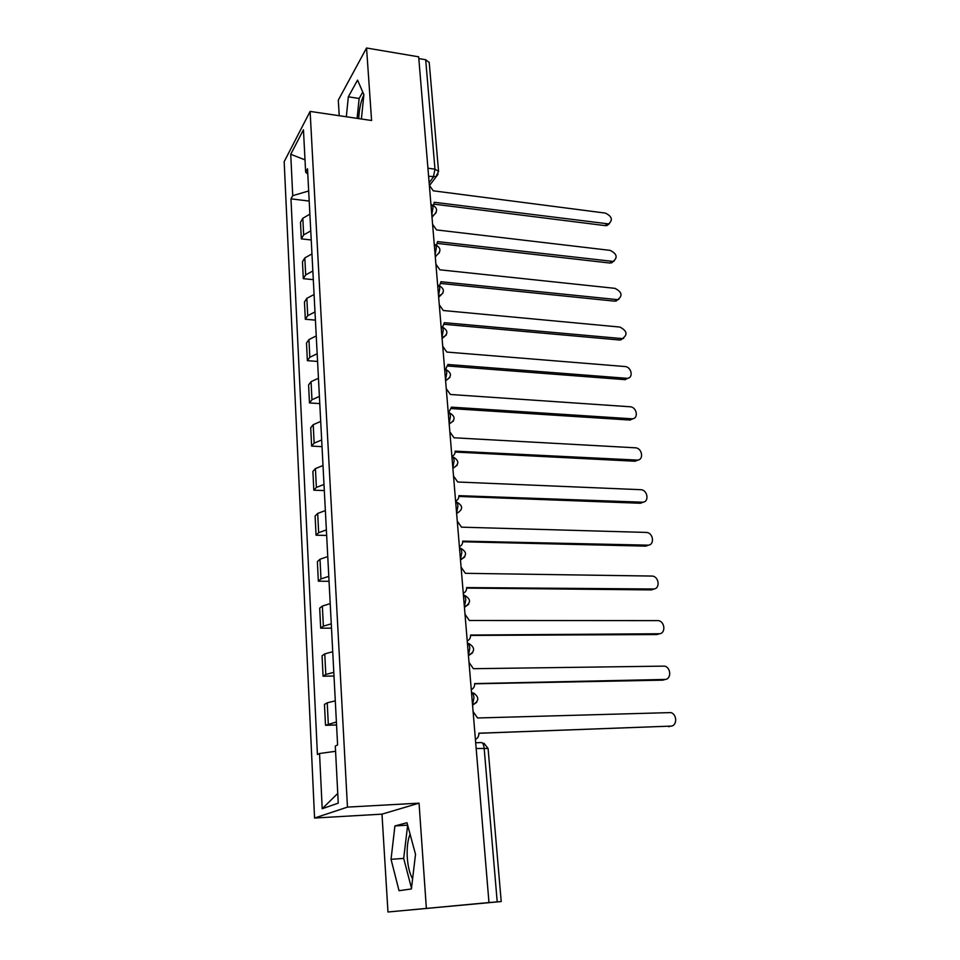 <?xml version="1.0" encoding="UTF-8"?>
<svg xmlns="http://www.w3.org/2000/svg" width="960" height="960" viewBox="0 0 960 960"><rect width="100%" height="100%" fill="white"/><g stroke="black" fill="none" stroke-linecap="round" stroke-linejoin="round"><path stroke-width="1.44" d="M358.716 118.596C359.184 108.972 360.888 101.124 363.828 95.052M412.608 878.856C409.752 873.9 407.976 866.844 407.292 857.688C406.752 847.836 407.688 840 410.088 834.192M387.972 912L488.976 902.556L418.668 56.82L366.552 48L371.592 120.504L310.116 111.408L284.172 161.688L314.568 818.04L381.984 814.152L387.972 912L501.216 901.548L497.208 901.872L484.152 748.2C483.66 744.276 482.652 742.404 481.116 742.56L475.692 742.764M366.552 48L338.292 100.152L339.24 115.716M426.336 907.992L419.052 803.16L347.46 807.108L310.116 111.408M488.976 902.556L497.208 901.872M418.812 58.572L425.688 59.724L429.228 62.52M309.888 214.14L302.82 218.268L300.492 222.276L301.32 238.872L303.66 234.936L310.752 230.88M311.232 239.976L301.32 238.872M311.964 253.92L304.824 257.892L302.46 261.732L303.3 278.664L305.676 274.896L312.852 270.996M313.308 279.648L303.3 278.664M314.076 294.516L306.852 298.32L304.464 301.98L305.316 319.248L307.728 315.672L314.988 311.94M315.42 320.136L305.316 319.248M316.248 335.94L308.94 339.576L306.504 343.044L307.38 360.672L309.828 357.288L317.172 353.724M317.58 361.44L307.38 360.672M318.456 378.24L311.052 381.684L308.58 384.96L309.48 402.948L311.964 399.768L319.404 396.396M319.776 403.596L309.48 402.948M320.712 421.416L313.224 424.68L310.716 427.74L311.628 446.112L314.148 443.148L321.672 439.956M322.02 446.64L311.628 446.112M323.004 465.516L315.432 468.588L312.888 471.42L313.824 490.188L316.38 487.44L324 484.452M324.324 490.584L313.824 490.188M325.356 510.564L317.688 513.432L315.108 516.036L316.056 535.2L318.66 532.692L326.376 529.908M326.664 535.464L316.056 535.2M327.768 556.584L320.004 559.236L317.376 561.612L318.348 581.184L320.988 578.916L328.8 576.36M329.052 581.304L318.348 581.184M330.216 603.624L322.356 606.048L319.692 608.172L320.676 628.176L323.376 626.16L331.272 623.832M331.5 628.152L320.676 628.176M332.736 651.696L324.768 653.892L322.056 655.752L323.064 676.2L325.8 674.46L333.804 672.36M333.996 676.02L323.064 676.2M335.292 700.86L327.228 702.816L324.468 704.4L325.512 725.304L336.396 721.992M336.552 724.968L325.512 725.304M308.676 190.98L292.728 195.672L290.736 154.296L303.456 129.804L305.64 172.176L307.788 174.108M337.752 793.452L322.2 808.728L338.256 803.148L335.304 746.052L337.596 744.972L307.512 168.768L305.64 172.176M322.2 808.728L319.548 753.504L335.58 751.296M292.728 195.672L290.976 198.852L317.424 754.5L319.548 753.504M314.568 818.04L347.46 807.108M361.392 118.992L363.876 94.644L357.552 80.1L348.336 96.816L346.332 116.772M381.984 814.152L419.052 803.16M411.408 888.948L415.512 854.304L406.992 822.72L394.908 825.948L391.044 859.308L399.036 890.712L411.408 888.948M309.204 201.072L290.976 198.852M290.736 154.296L305.004 159.864M362.76 92.076L359.136 98.484L357.12 118.368M359.136 98.484L348.336 96.816M407.652 825.156L403.692 858.408L411.492 888.18M403.692 858.408L391.044 859.308M407.592 825.168L394.908 825.948M433.536 205.404L434.232 202.26L608.616 223.908C613.092 220.008 612.012 216.396 605.4 213.096L433.272 190.812L429.348 185.304M609.468 223.596L607.02 225.528L605.196 225.624L434.136 204.156M436.572 245.148L437.532 241.596L613.128 261.432C617.94 257.52 616.944 253.824 610.152 250.368L436.548 229.92L432.6 224.34M614.148 261.084L609.936 263.04L437.472 243.42M439.608 285.708L440.904 281.736L617.712 299.652C622.884 295.752 621.972 291.984 614.976 288.348L439.908 269.808L435.912 264.18M618.9 299.292L614.772 301.164L440.868 283.464M442.608 327.12L444.348 322.68L622.368 338.616C627.924 334.728 627.096 330.876 619.908 327.06L443.328 310.524L439.284 304.812M623.724 338.256L619.692 340.02L444.336 324.324M445.632 369.336L447.864 364.488L627.108 378.324C633.756 378.264 631.62 366.768 624.924 366.528L446.82 352.068L442.74 346.296M628.632 377.976L624.72 379.632L447.864 366.024M445.896 369.192L445.74 369.432C451.956 372.96 451.98 376.656 445.812 380.52L449.904 377.484M448.752 412.38L451.44 407.148L631.92 418.8C638.916 419.076 636.996 406.944 630.048 406.764L450.384 394.476L446.256 388.632M633.624 418.488L629.844 420.036L451.476 408.588M451.884 456.3C454.14 455.424 455.22 453.708 455.136 451.152L636.828 460.068C644.16 460.728 642.492 447.912 635.268 447.804L454.02 437.784L449.844 431.868M638.7 459.804L635.064 461.232L455.148 452.052M455.592 500.964C457.872 500.04 458.964 498.276 458.88 495.66L642.192 502.176C649.428 502.752 648.024 490.008 640.848 489.696L457.728 482.004L453.516 476.016M643.848 501.96L640.392 503.256L458.892 496.44M459.384 546.6C461.688 545.628 462.792 543.804 462.696 541.116L647.652 545.148C654.732 545.628 653.7 533.112 646.632 532.44L461.532 527.172L457.272 521.112M649.08 544.98L645.828 546.132L462.72 541.776M463.26 593.232C465.588 592.2 466.692 590.316 466.608 587.58L653.232 588.996C660.168 589.392 659.472 577.092 652.536 576.072L465.408 573.324L461.1 567.18M654.408 588.876L651.372 589.896L466.632 588.096M467.232 640.896C469.572 639.804 470.688 637.86 470.592 635.052L658.932 633.756C665.712 634.068 665.34 621.96 658.56 620.628L469.368 620.484L465.012 614.268M659.82 633.672L657.036 634.548L470.616 635.424M471.276 689.616C473.64 688.464 474.768 686.46 474.672 683.592L664.74 679.452C671.388 679.668 671.316 667.764 664.692 666.12L473.424 668.7L469.02 662.388M665.328 679.416L662.82 680.148L474.684 683.808M475.416 739.44C477.804 738.228 478.944 736.152 478.836 733.212L670.68 726.12C677.208 726.24 677.388 714.528 670.932 712.584L477.564 717.984L473.1 711.6M670.932 726.108L478.848 733.284M473.448 692.952C479.484 697.188 479.196 701.16 472.572 704.856L473.952 697.752C473.592 694.512 472.776 692.712 471.504 692.352M468.924 643.584C475.308 647.616 475.14 651.552 468.432 655.404L469.812 648.216C469.464 645.048 468.66 643.344 467.412 643.104M464.4 606.912L465.768 599.772C465.42 596.676 464.628 595.068 463.404 594.924M460.464 559.536L461.808 552.384C461.46 549.372 460.692 547.848 459.492 547.812M456.612 513.18L457.932 506.028C457.596 503.088 456.84 501.648 455.652 501.708M452.832 467.82L454.14 460.668C453.804 457.788 453.06 456.432 451.908 456.588M449.148 423.408L450.42 416.268C450.108 413.46 449.376 412.176 448.236 412.416M445.536 379.944L446.796 372.792C446.472 370.056 445.764 368.844 444.636 369.18M441.996 337.368L443.232 330.228C442.92 327.552 442.224 326.412 441.12 326.832M438.528 295.668L439.752 288.54C439.452 285.924 438.756 284.856 437.664 285.348M435.132 254.82L436.332 247.692C436.032 245.136 435.36 244.14 434.292 244.704M431.796 214.788L432.984 207.672C432.708 205.224 432.048 204.276 431.028 204.84L430.968 204.828M429.144 182.892L433.404 176.94L434.976 169.164L425.688 59.724M428.604 176.304L435.888 176.664L438.564 171.396L434.976 169.164L427.932 168.204M325.8 674.46L324.768 653.892M323.376 626.16L322.356 606.048M320.988 578.916L320.004 559.236M318.66 532.692L317.688 513.432M316.38 487.44L315.432 468.588M314.148 443.148L313.224 424.68M311.964 399.768L311.052 381.684M309.828 357.288L308.94 339.576M307.728 315.672L306.852 298.32M305.676 274.896L304.824 257.892M303.66 234.936L302.82 218.268M328.296 723.84L327.228 702.816M431.856 215.496L433.632 215.244L436.128 212.64M435.18 255.492L436.632 255.324L439.476 252.588M438.576 296.316L442.884 293.352M442.044 337.98L446.352 334.98M449.196 423.96L453.516 420.9M452.88 468.336L457.2 465.252M460.5 559.98L464.784 556.896M464.436 607.32L468.684 604.272M468.456 655.716L472.656 652.716M472.572 705.204L476.712 702.288M476.172 748.512L488.076 748.488L483.936 743.208M488.088 748.548L501.216 901.548M438.588 171.684L429.204 62.256M438.084 174.216L429.6 185.424M606.792 224.016L605.196 225.624M611.568 261.492L609.936 263.04M616.428 299.688L614.772 301.164M621.372 338.616L619.692 340.02M626.424 378.312L624.72 379.632M631.572 418.788L629.844 420.036M636.828 460.068L635.064 461.232L636.828 460.068M642.192 502.176L640.392 503.256M647.652 545.148L645.828 546.132M653.232 588.996L651.372 589.896M658.932 633.756L657.036 634.548M664.74 679.452L662.82 680.148M670.68 726.12L668.724 726.708M432.012 217.392L433.632 215.244C437.964 211.092 437.472 207.66 432.156 204.948M435.312 256.98L436.632 255.324C441.372 251.208 440.976 247.704 435.456 244.824M438.672 297.372L439.656 296.22C444.84 292.152 444.564 288.588 438.816 285.516M442.092 338.616L442.716 337.944C448.38 333.96 448.224 330.336 442.236 327.036M449.184 423.924C455.652 420.108 455.688 416.364 449.292 412.716M452.868 468.228C459.42 464.34 459.444 460.56 452.928 456.912M456.636 513.504C463.272 509.52 463.272 505.716 456.636 502.056M460.476 559.764C467.208 555.696 467.196 551.844 460.416 548.172M464.412 607.056C471.18 603 471.204 599.1 464.472 595.332M608.616 223.908L607.02 225.528M613.128 261.432L611.508 262.968M617.712 299.652L616.056 301.128M622.368 338.616L620.688 340.008M627.108 378.324L625.392 379.644M631.92 418.8L630.192 420.048"/></g></svg>
